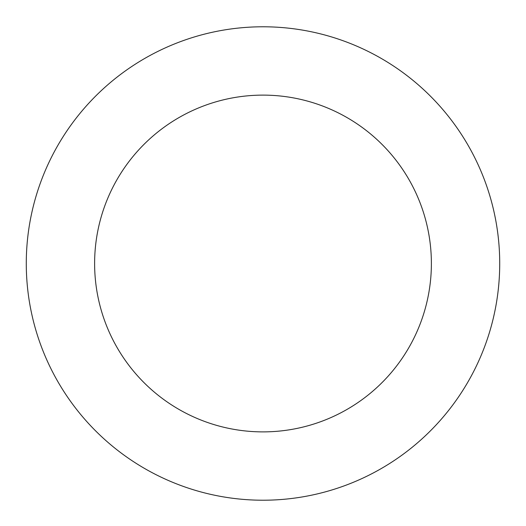 <?xml version="1.0" encoding="UTF-8"?>
<svg xmlns="http://www.w3.org/2000/svg" width="526" height="526" viewBox="0 0 526 526"><rect width="100%" height="100%" fill="white"/><g stroke="black" fill="none" stroke-linecap="round" stroke-linejoin="round"><path stroke-width="0.79" d="M456.233 126.766A236.72 236.72 0 0 0 47.965 164.526A236.72 236.72 0 0 0 284.803 499.213A236.72 236.72 0 0 0 456.233 126.766M400.45 166.236A168.386 168.386 0 0 0 110.039 193.101A168.386 168.386 0 0 0 278.51 431.169A168.386 168.386 0 0 0 400.45 166.236"/></g></svg>
